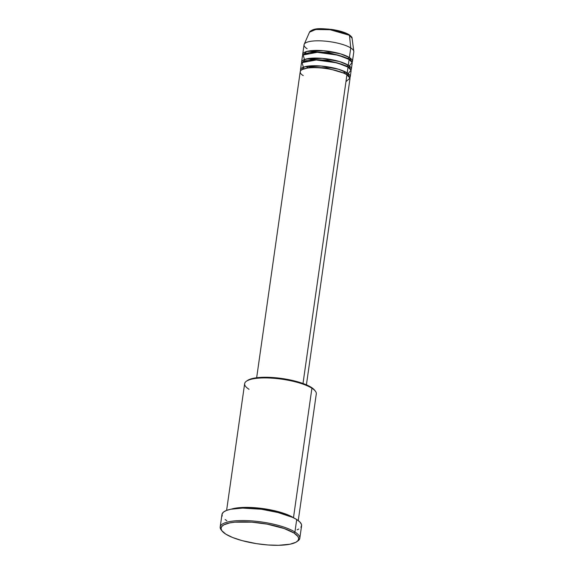 <?xml version="1.0" encoding="UTF-8"?>
<svg xmlns="http://www.w3.org/2000/svg" width="574" height="574" viewBox="0 0 574 574"><rect width="100%" height="100%" fill="white"/><g stroke="black" fill="none" stroke-linecap="round" stroke-linejoin="round"><path stroke-width="0.86" d="M312.744 29.956L321.031 28.75L328.622 29.102L340.26 31.233L348.719 34.605A1.004 0.832 122.2 0 1 349.466 35.301L352.077 38.228A21.561 5.762 -171.9 0 0 349.466 35.301L350.757 47.958A25.127 6.716 8.1 0 1 353.806 51.373L352.077 38.228C352.336 37.568 351.345 36.399 349.121 34.713C345.125 32.345 339.327 30.587 331.715 29.439C321.792 28.592 313.612 27.423 309.508 32.166L315.75 29.504L330.115 29.726L349.466 35.301A21.561 5.762 -171.9 0 0 326.606 29.374A21.561 5.762 -171.9 0 0 309.508 32.166L304.184 44.313A25.127 6.716 8.1 0 1 324.116 41.048A25.127 6.716 8.1 0 1 350.757 47.958L349.394 57.551A1.004 0.832 -57.8 0 0 348.382 58.526L328.586 52.535L312.866 51.804L304.249 54.236L312.866 51.804L328.586 52.535L348.382 58.526A1.004 0.832 122.2 0 1 349.394 57.551A25.127 6.716 8.1 0 1 352.436 61.468A25.127 6.716 8.1 0 1 352.041 62.387L349.394 57.551L350.757 47.958A25.127 6.716 -171.9 0 0 323.205 40.984A25.127 6.716 -171.9 0 0 304.048 44.794L302.677 54.386A25.127 6.716 8.1 0 1 321.842 50.577A25.127 6.716 8.1 0 1 349.394 57.551L340.676 53.891L323.32 50.684L306.724 51.466L302.807 55.384A25.127 6.716 8.1 0 1 302.677 54.386M306.416 384.831L349.982 78.724A25.127 6.716 -171.9 0 0 346.933 74.814C344.314 72.597 329.462 67.488 313.139 67.66C297.138 68.048 298.889 73.379 303.266 75.56M302.067 69.576L310.685 67.144L326.398 67.883L346.201 73.867L326.398 67.883L310.685 67.144L302.067 69.576M350.255 76.808L351.073 71.054A25.127 6.716 -171.9 0 0 348.031 67.136L347.205 72.891A25.127 6.716 8.1 0 0 319.661 65.917A25.127 6.716 8.1 0 0 300.496 69.727A25.127 6.716 8.1 0 0 300.618 70.724L304.543 66.806L321.131 66.032L338.488 69.239L347.205 72.891A1.004 0.832 -57.8 0 0 346.201 73.867A1.004 0.832 122.2 0 1 347.205 72.891A25.127 6.716 8.1 0 1 350.255 76.808A25.127 6.716 8.1 0 1 349.86 77.734L347.205 72.891L348.031 67.136L337.268 62.903L316.188 59.99L302.075 62.652L303.359 67.201M303.158 61.906L311.775 59.474L327.489 60.213L347.292 66.197L327.489 60.213L311.775 59.474L303.158 61.906M351.345 69.138L352.163 63.384A25.127 6.716 -171.9 0 0 349.121 59.466L348.303 65.221A25.127 6.716 8.1 0 0 320.751 58.247A25.127 6.716 8.1 0 0 301.587 62.057A25.127 6.716 8.1 0 0 301.709 63.054L305.633 59.136L322.229 58.361L339.578 61.569L348.303 65.221A1.004 0.832 -57.8 0 0 347.292 66.197A1.004 0.832 122.2 0 1 348.303 65.221A25.127 6.716 8.1 0 1 351.345 69.138A25.127 6.716 8.1 0 1 350.951 70.057L348.303 65.221L349.121 59.466L338.359 55.233L317.279 52.313L303.165 54.982L304.45 59.531M306.466 59.244L306.1 59.014M298.258 520.596L316.296 393.857A36.184 9.672 -171.9 0 0 311.912 388.218A36.184 9.672 8.1 0 1 315.269 391.009L314.444 389.983A35.179 9.399 -171.9 0 0 311.18 387.278L311.912 388.218L293.486 517.676A1.004 0.832 -57.8 0 0 293.35 517.691A1.004 0.832 122.2 0 1 293.486 517.676A36.184 9.672 8.1 0 1 294.031 518.035L293.486 517.676L311.912 388.218A36.184 9.672 -171.9 0 0 272.241 378.173A36.184 9.672 -171.9 0 0 244.646 383.662L226.608 510.401M221.794 530.627A40.209 10.748 8.1 0 1 220.194 526.939A40.209 10.748 8.1 0 1 250.86 520.84A40.209 10.748 8.1 0 1 294.936 532.005L293.924 532.973A39.204 10.476 8.1 0 1 296.744 541.748A39.204 10.476 8.1 0 1 263.401 544.561A39.204 10.476 8.1 0 1 225.804 534.15L232.692 537.529L241.912 540.572L256.463 543.65L267.836 544.963L278.526 545.3L290.143 544.181L295.897 542.265L298.035 540.557L298.702 538.577L297.877 536.41L293.924 532.973L284.187 528.532L267.046 524.119L251.893 522.161L234.917 522.168L229.586 522.943L223.831 524.866L221.693 526.573L221.026 528.546L221.851 530.72L225.804 534.15A39.204 10.476 8.1 0 1 222.167 531.129A39.204 10.476 8.1 0 1 245.744 521.852A39.204 10.476 8.1 0 1 293.924 532.973L294.936 532.005A40.209 10.748 8.1 0 1 299.807 538.269A40.209 10.748 8.1 0 1 297.246 541.368A40.209 10.748 -171.9 0 0 297.827 540.995A40.209 10.748 -171.9 0 0 294.936 532.005L296.708 519.535L294.936 532.005A40.209 10.748 -171.9 0 0 245.521 520.589A40.209 10.748 -171.9 0 0 221.334 530.111L222.167 531.129M231.387 509.116L247.946 507.387L269.17 509.59L293.486 517.676A36.184 9.672 8.1 0 0 262.827 508.564A36.184 9.672 8.1 0 0 231.387 509.116M345.964 81.637L349.968 78.143L346.933 74.814L303.007 383.489L346.933 74.814A25.127 6.716 -171.9 0 0 319.388 67.832A25.127 6.716 -171.9 0 0 300.224 71.65L256.657 377.749M299.807 538.269L301.58 525.806A40.209 10.748 -171.9 0 0 296.708 519.535A40.209 10.748 -171.9 0 0 252.632 508.377A40.209 10.748 -171.9 0 0 221.973 514.469L220.194 526.939M352.436 61.468L353.799 51.875A25.127 6.716 -171.9 0 0 350.757 47.958L349.466 35.301A1.004 0.832 -57.8 0 0 349.121 34.713M349.308 65.91L352.092 62.552L349.121 59.466A25.127 6.716 -171.9 0 0 321.569 52.492A25.127 6.716 -171.9 0 0 302.405 56.302L301.587 62.057M307.09 48.711A25.127 6.716 8.1 0 1 304.184 44.313M222.174 516.091L222.095 513.952L223.537 512.051L226.45 510.465L230.719 509.246L242.637 508.098L261.364 509.238L280.184 512.948L292.302 517.203L296.708 519.535L299.772 521.895L301.379 524.191L301.608 525.282L300.927 527.312M298.738 529.063L297.102 529.809M226.845 520.74L225.137 519.556M249.037 389.301A36.184 9.672 8.1 0 1 246.433 381.208A36.184 9.672 8.1 0 1 277.213 378.61A36.184 9.672 8.1 0 1 311.912 388.218L311.18 387.278A35.179 9.399 -171.9 0 0 277.436 377.936A35.179 9.399 -171.9 0 0 247.516 380.462A35.179 9.399 -171.9 0 0 247.014 380.842L251.426 378.761L258.221 377.577L266.939 377.269L280.248 378.266L293.615 380.713L302.441 383.289L309.386 386.245L312.672 388.311L314.724 390.356M348.21 73.587L351.001 70.222L348.031 67.136A25.127 6.716 -171.9 0 0 320.479 60.162A25.127 6.716 -171.9 0 0 301.314 63.972L300.496 69.727M350.972 60.88L348.382 58.526L350.972 60.88M305.892 60.485L306.423 60.787M348.712 59.352A1.004 0.832 122.2 0 1 348.382 58.526M349.882 68.557L347.292 66.197L349.882 68.557M347.37 66.749A1.004 0.832 122.2 0 1 347.292 66.197M348.791 76.227L346.201 73.867L348.791 76.227M346.28 74.419A1.004 0.832 122.2 0 1 346.201 73.867M348.719 34.605L332.913 29.661L319.869 28.779L311.66 30.487M297.827 540.995L296.744 541.748M246.433 381.208L247.516 380.462M305.748 66.505L307.7 67.495M342.893 72.79L346.108 72.252"/></g></svg>

